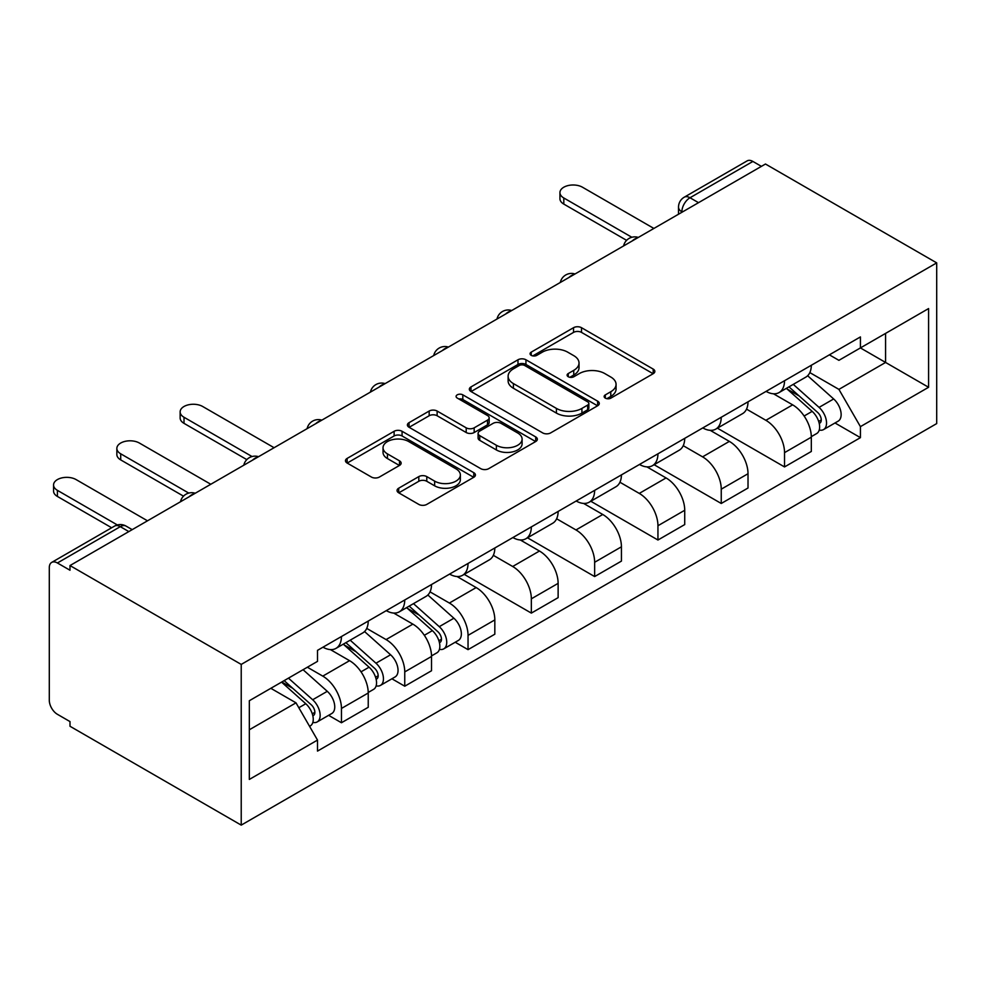 <?xml version="1.0" encoding="UTF-8"?>
<svg xmlns="http://www.w3.org/2000/svg" width="986" height="986" viewBox="0 0 986 986"><rect width="100%" height="100%" fill="white"/><g stroke="black" fill="none" stroke-linecap="round" stroke-linejoin="round"><path stroke-width="1.48" d="M605.305 398.122A3.944 2.28 0 0 0 610.889 398.122L653.2 373.694A5.633 3.254 0 0 0 654.852 371.389A5.633 3.254 0 0 0 653.2 369.097L581.506 327.697A5.633 3.254 0 0 0 573.544 327.697L531.232 352.138A3.944 2.28 0 0 0 530.074 353.74A3.944 2.28 0 0 0 531.232 355.354A3.944 2.28 0 0 0 536.803 355.354L542.275 352.187A18.019 10.402 0 0 1 567.763 352.187L573.741 355.638A18.019 10.402 0 0 1 579.029 362.996A18.019 10.402 0 0 1 573.741 370.354L568.269 373.521A3.944 2.28 0 0 0 567.11 375.124A3.944 2.28 0 0 0 568.269 376.738A3.944 2.28 0 0 0 573.84 376.738L579.324 373.571A18.019 10.402 0 0 1 604.812 373.571L610.778 377.022A18.019 10.402 0 0 1 616.065 384.38A18.019 10.402 0 0 1 610.778 391.738L605.305 394.905A3.944 2.28 0 0 0 604.147 396.508A3.944 2.28 0 0 0 605.305 398.122L605.305 394.905M398.701 488.206A5.633 3.254 0 0 0 397.05 490.498A5.633 3.254 0 0 0 398.701 492.803L418.816 504.413A5.633 3.254 0 0 0 426.778 504.413L473.773 477.286A5.633 3.254 0 0 0 475.425 474.981A5.633 3.254 0 0 0 473.773 472.688L402.078 431.289A5.633 3.254 0 0 0 394.117 431.289L347.121 458.428A5.633 3.254 0 0 0 345.47 460.721A5.633 3.254 0 0 0 347.121 463.026L371.414 477.051A5.633 3.254 0 0 0 379.376 477.051L399.49 465.441A5.633 3.254 0 0 0 401.142 463.137A5.633 3.254 0 0 0 399.49 460.844L387.449 453.88A15.061 8.701 0 0 1 383.036 447.73A15.061 8.701 0 0 1 392.329 439.694A15.061 8.701 0 0 1 408.759 441.58L455.951 468.831A15.061 8.701 0 0 1 460.363 474.981A15.061 8.701 0 0 1 451.058 483.017A15.061 8.701 0 0 1 434.641 481.131L426.778 476.595A5.633 3.254 0 0 0 418.816 476.595L398.701 488.206L398.701 492.803M241.225 664.416L69.994 565.557L765.469 164.021L936.7 262.88L241.225 664.416L241.225 825.122L936.7 423.586L936.7 262.88M542.682 432.903A5.633 3.254 0 0 0 550.644 432.903L597.639 405.764A5.633 3.254 0 0 0 599.291 403.471A5.633 3.254 0 0 0 597.639 401.166L525.945 359.779A5.633 3.254 0 0 0 517.983 359.779L470.988 386.919A5.633 3.254 0 0 0 469.336 389.211A5.633 3.254 0 0 0 470.988 391.516L542.682 432.903M458.823 398.973A3.944 2.28 0 0 1 462.816 399.527L462.816 394.844L535.706 436.921A5.633 3.254 0 0 1 537.358 439.226A5.633 3.254 0 0 1 535.706 441.531L488.711 468.658A5.633 3.254 0 0 1 480.749 468.658L409.054 427.271L409.054 422.674A5.633 3.254 0 0 0 407.403 424.966A5.633 3.254 0 0 0 409.054 427.271M409.054 422.674L429.169 411.051A5.633 3.254 0 0 1 437.131 411.051L466.205 427.838A5.633 3.254 0 0 0 474.167 427.838L487.515 420.135A5.633 3.254 0 0 0 489.167 417.842A5.633 3.254 0 0 0 487.515 415.537L457.245 398.061A3.944 2.28 0 0 1 456.087 396.458A3.944 2.28 0 0 1 458.527 394.351A3.944 2.28 0 0 1 462.816 394.844M69.994 565.557L69.994 570.241L57.41 562.981A11.475 6.631 -120 0 0 51.679 562.414A11.475 6.631 -120 0 0 49.3 567.665L49.3 700.257A11.475 6.631 -120 0 0 57.41 714.308L69.994 721.579L69.994 726.263L241.225 825.122M698.519 202.672L690.003 197.755A11.475 6.631 60 0 0 684.259 197.188L747.154 160.878A11.475 6.631 60 0 1 752.885 161.445L690.003 197.755A11.475 6.631 120 0 0 681.881 211.817L681.881 212.286M761.414 166.363L752.885 161.445M784.536 380.719A26.4 15.246 60 0 1 779.076 392.564L805.858 377.108A26.4 15.246 -120 0 0 811.318 365.264M746.538 409.141L765.875 420.307A26.4 15.246 60 0 1 784.536 452.636L811.318 437.18A26.4 15.246 -120 0 0 792.658 404.852L773.492 393.784M811.318 437.18L811.318 451.465L784.536 466.933L717.401 428.17M779.076 392.564A26.4 15.246 60 0 1 766.073 391.38M784.536 452.636L784.536 466.933M721.234 417.263A26.4 15.246 60 0 1 715.774 429.12L742.557 413.652A26.4 15.246 -120 0 0 748.017 401.807M654.112 464.714L721.247 503.476L748.017 488.008L748.017 473.724A26.4 15.246 -120 0 0 729.357 441.395L710.191 430.327M715.774 429.12A26.4 15.246 60 0 1 702.784 427.924M683.236 445.684L702.574 456.851A26.4 15.246 60 0 1 721.247 489.179L721.247 503.476M657.945 453.806A26.4 15.246 60 0 1 652.473 465.663L679.255 450.195A26.4 15.246 -120 0 0 684.715 438.351M590.811 501.258L657.945 540.02L684.728 524.564L684.728 510.267A26.4 15.246 -120 0 0 666.055 477.939L646.89 466.871M652.473 465.663A26.4 15.246 60 0 1 639.483 464.468M619.935 482.24L639.273 493.407A26.4 15.246 60 0 1 657.945 525.735L657.945 540.02M594.644 490.35A26.4 15.246 60 0 1 589.172 502.207L615.954 486.739A26.4 15.246 -120 0 0 621.426 474.895M527.51 537.801L594.644 576.563L621.426 561.108L621.426 546.811A26.4 15.246 -120 0 0 602.754 514.482L583.589 503.415M589.172 502.207A26.4 15.246 60 0 1 576.181 501.011M556.634 518.784L575.984 529.95A26.4 15.246 60 0 1 594.644 562.279L594.644 576.563M531.343 526.906A26.4 15.246 60 0 1 525.883 538.75L552.653 523.283A26.4 15.246 -120 0 0 558.125 511.438M464.209 574.357L531.343 613.107L558.125 597.652L558.125 583.355A26.4 15.246 -120 0 0 539.465 551.026L520.288 539.958M525.883 538.75A26.4 15.246 60 0 1 512.88 537.555M493.333 555.328L512.683 566.494A26.4 15.246 60 0 1 531.343 598.822L531.343 613.107M468.042 563.45A26.4 15.246 60 0 1 462.582 575.294L489.364 559.838A26.4 15.246 -120 0 0 494.824 547.982M455.212 642.243L468.042 649.651L494.824 634.195L494.824 619.911A26.4 15.246 -120 0 0 476.164 587.57L456.999 576.514M462.582 575.294A26.4 15.246 60 0 1 449.579 574.098M430.044 591.871L449.382 603.038A26.4 15.246 60 0 1 468.042 635.366L468.042 649.651M404.741 599.993A26.4 15.246 60 0 1 399.281 611.838L426.063 596.382A26.4 15.246 -120 0 0 431.523 584.525M391.91 678.787L404.753 686.207L431.523 670.739L431.523 656.454A26.4 15.246 -120 0 0 412.863 624.126L393.697 613.058M399.281 611.838A26.4 15.246 60 0 1 386.29 610.654M366.743 628.415L386.081 639.581A26.4 15.246 60 0 1 404.753 671.91L404.753 686.207M341.452 636.537A26.4 15.246 60 0 1 335.98 648.381L362.762 632.926A26.4 15.246 -120 0 0 368.222 621.069M328.609 715.331L341.452 722.75L368.234 707.282L368.234 692.998A26.4 15.246 -120 0 0 349.562 660.669L330.396 649.601M335.98 648.381A26.4 15.246 60 0 1 322.989 647.198M307.361 667.226L322.779 676.125A26.4 15.246 60 0 1 341.452 708.453L341.452 722.75M829.374 354.837L838.913 360.334L928.59 308.569L885.576 333.404L885.576 362.454L838.913 389.384L809.826 372.597M249.335 729.776L295.997 702.833L317.504 740.079L249.335 779.433L249.335 700.726L317.504 661.372L317.504 650.353L860.421 336.916L860.421 347.922L928.59 387.276L860.421 426.642L838.913 389.384M928.59 308.569L928.59 387.276M317.504 740.079L317.504 751.098L860.421 437.648L860.421 426.642M295.997 702.833L270.842 688.314M834.994 422.969L860.421 437.648M606.883 398.677L610.778 396.421A18.019 10.402 0 0 0 616.065 389.063L616.065 384.38M579.029 362.996L579.029 367.679A18.019 10.402 0 0 1 573.741 375.037L569.846 377.293M653.126 373.731L581.506 332.393A5.633 3.254 0 0 0 573.544 332.393L532.797 355.909M597.565 405.813L525.945 364.463A5.633 3.254 0 0 0 517.983 364.463L471.061 391.553M587.681 405.073A3.944 2.28 0 0 0 588.839 403.471A3.944 2.28 0 0 0 587.681 401.857L524.749 365.523A3.944 2.28 0 0 0 519.178 365.523L513.398 368.863A18.019 10.402 0 0 0 508.123 376.221A18.019 10.402 0 0 0 513.398 383.579L556.412 408.414A18.019 10.402 0 0 0 581.913 408.414L587.681 405.073L587.681 409.769A3.944 2.28 0 0 0 588.839 408.155L588.839 403.471M508.123 376.221L508.123 380.904A18.019 10.402 0 0 0 513.398 388.262L513.398 383.579M587.681 409.769L581.913 413.097A18.019 10.402 0 0 1 556.412 413.097L513.398 388.262M409.128 427.308L429.169 415.747L429.169 411.051M489.167 417.842L489.167 422.526A5.633 3.254 0 0 1 487.515 424.83L474.167 432.534A5.633 3.254 0 0 1 466.205 432.534L437.131 415.747A5.633 3.254 0 0 0 429.169 415.747M462.816 399.527L535.632 441.568M496.377 445.265A15.061 8.701 0 0 0 512.794 447.151A15.061 8.701 0 0 0 522.099 439.115A15.061 8.701 0 0 0 517.687 432.965L501.061 423.364A5.633 3.254 0 0 0 493.086 423.364L479.751 431.067A5.633 3.254 0 0 0 478.099 433.359A5.633 3.254 0 0 0 479.751 435.664L496.377 445.265L496.377 449.949A15.061 8.701 0 0 0 512.794 451.834A15.061 8.701 0 0 0 522.099 443.799L522.099 439.115M478.099 433.359L478.099 438.043A5.633 3.254 0 0 0 479.751 440.348L479.751 435.664M496.377 449.949L479.751 440.348M460.363 474.981L460.363 479.664A15.061 8.701 0 0 1 451.058 487.7A15.061 8.701 0 0 1 434.641 485.815L426.778 481.279A5.633 3.254 0 0 0 418.816 481.279L398.775 492.852M383.036 447.73L383.036 452.414A15.061 8.701 0 0 0 387.449 458.564L387.449 453.88M399.416 465.478L387.449 458.564M473.699 477.323L402.078 435.972A5.633 3.254 0 0 0 394.117 435.972L347.195 463.063M786.372 388.361L812.168 411.372A14.346 8.282 60 0 1 816.667 433.557L811.318 436.65M787.05 388.965L799.19 395.978M788.973 386.857L817.677 412.468A6.89 3.981 60 0 1 819.834 423.117A6.89 3.981 60 0 1 819.206 423.364M793.274 384.38L819.058 407.391A14.346 8.282 60 0 1 823.569 429.576A14.346 8.282 60 0 1 819.23 430.032M807.645 375.74L833.663 398.96A14.346 8.282 60 0 1 838.174 421.145L823.569 429.576M626.603 240.337L563.807 204.09A13.2 7.617 180 0 1 559.937 198.691L559.937 192.603A13.2 7.617 0 0 0 563.807 197.989L631.841 237.269M653.878 228.444L582.467 187.217A13.2 7.617 0 0 0 568.084 185.565A13.2 7.617 0 0 0 559.937 192.603M406.577 607.622L432.373 630.646A14.346 8.282 60 0 1 436.872 652.831L431.523 655.912M407.255 608.239L419.407 615.252M409.178 606.131L437.883 631.73A6.89 3.981 60 0 1 440.039 642.379A6.89 3.981 60 0 1 439.411 642.638M413.479 603.642L439.263 626.665A14.346 8.282 60 0 1 443.774 648.85A14.346 8.282 60 0 1 439.436 649.306M427.862 595.014L453.88 618.222A14.346 8.282 60 0 1 458.379 640.407L443.774 648.85M246.808 459.612L184.012 423.351A13.2 7.617 180 0 1 180.142 417.965L180.142 411.877A13.2 7.617 0 0 0 184.012 417.263L252.046 456.543M274.096 447.718L202.672 406.491A13.2 7.617 0 0 0 188.289 404.839A13.2 7.617 0 0 0 180.142 411.877M343.276 644.178L369.072 667.189A14.346 8.282 60 0 1 373.571 689.374L368.222 692.468M343.966 644.782L356.106 651.795M345.876 642.675L374.581 668.286A6.89 3.981 60 0 1 376.738 678.935A6.89 3.981 60 0 1 376.11 679.181M350.178 640.185L375.974 663.208A14.346 8.282 60 0 1 380.473 685.393A14.346 8.282 60 0 1 376.147 685.849M364.561 631.558L390.579 654.778A14.346 8.282 60 0 1 395.078 676.951L380.473 685.393M183.507 496.155L120.711 459.895A13.2 7.617 180 0 1 116.853 454.509L116.853 448.42A13.2 7.617 0 0 0 120.711 453.806L188.757 493.086M210.794 484.262L139.383 443.034A13.2 7.617 0 0 0 125 441.383A13.2 7.617 0 0 0 116.853 448.42M281.552 682.127L305.771 703.733A14.346 8.282 60 0 1 310.282 725.918L309.567 726.325M281.799 681.979L292.805 688.339M284.153 680.623L311.28 704.83A6.89 3.981 60 0 1 313.449 715.479A6.89 3.981 60 0 1 312.821 715.725M288.454 678.146L312.673 699.752A14.346 8.282 60 0 1 317.172 721.937A14.346 8.282 60 0 1 312.845 722.393M303.059 669.704L327.278 691.322A14.346 8.282 60 0 1 331.777 713.507L317.172 721.937M111.677 527.769L57.41 496.451A13.2 7.617 180 0 1 53.552 491.053L53.552 484.964A13.2 7.617 0 0 0 57.41 490.35L117.334 524.946M147.493 520.805L76.082 479.578A13.2 7.617 0 0 0 61.699 477.927A13.2 7.617 0 0 0 53.552 484.964M682.287 212.052L681.881 211.817A11.475 6.631 0 0 1 678.516 207.134L678.516 214.221M404.753 671.91L431.523 656.454M468.042 635.366L494.824 619.911M531.343 598.822L558.125 583.355M594.644 562.279L621.426 546.811M657.945 525.735L684.728 510.267M721.247 489.179L748.017 473.724M341.452 708.453L368.234 692.998M322.779 676.125L349.562 660.669M386.081 639.581L412.863 624.126M449.382 603.038L476.164 587.57M512.683 566.494L539.465 551.026M575.984 529.95L602.754 514.482M639.273 493.407L666.055 477.939M702.574 456.851L729.357 441.395M765.875 420.307L792.658 404.852M637.35 237.996A11.475 6.631 120 0 0 632.285 240.917M574.049 274.539A11.475 6.631 120 0 0 568.984 277.46M510.748 311.083A11.475 6.631 120 0 0 505.682 314.016M447.447 347.627A11.475 6.631 120 0 0 442.381 350.56M384.158 384.17A11.475 6.631 120 0 0 379.08 387.104M320.857 420.726A11.475 6.631 120 0 0 315.791 423.647M257.556 457.27A11.475 6.631 120 0 0 252.49 460.191M194.254 493.813A11.475 6.631 120 0 0 189.189 496.734M128.833 531.59L120.304 526.66L57.41 562.981M132.186 529.642L126.048 526.093A11.475 6.631 120 0 0 120.304 526.66A11.475 6.631 60 0 0 114.573 526.093L51.679 562.414M610.778 396.421L610.778 391.738M568.269 376.738L568.269 373.521M573.741 375.037L573.741 370.354M531.232 355.354L531.232 352.138M573.544 332.393L573.544 327.697M581.506 332.393L581.506 327.697M653.2 373.694L653.2 369.097M470.988 391.516L470.988 386.919M517.983 364.463L517.983 359.779M525.945 364.463L525.945 359.779M597.639 405.764L597.639 401.166M556.412 413.097L556.412 408.414M581.913 413.097L581.913 408.414M437.131 415.747L437.131 411.051M466.205 432.534L466.205 427.838M474.167 432.534L474.167 427.838M487.515 424.83L487.515 420.135M535.706 441.531L535.706 436.921M418.816 481.279L418.816 476.595M426.778 481.279L426.778 476.595M434.641 485.815L434.641 481.131M399.49 465.441L399.49 460.844M347.121 463.026L347.121 458.428M394.117 435.972L394.117 431.289M402.078 435.972L402.078 431.289M473.773 477.286L473.773 472.688M812.168 411.372L804.12 416.018M821.264 419.962L818.676 421.453M833.663 398.96L819.058 407.391M563.807 197.989L563.807 204.09M432.373 630.646L424.325 635.292M441.469 639.236L438.881 640.727M453.88 618.222L439.263 626.665M184.012 417.263L184.012 423.351M369.072 667.189L361.024 671.836M378.168 675.78L375.58 677.271M390.579 654.778L375.974 663.208M120.711 453.806L120.711 459.895M305.771 703.733L298.832 707.738M314.867 712.323L312.291 713.815M327.278 691.322L312.673 699.752M57.41 490.35L57.41 496.451M638.324 237.429A11.475 11.475 0 0 0 623.596 245.933M575.023 273.972A11.475 11.475 0 0 0 560.294 282.477M511.722 310.528A11.475 11.475 0 0 0 496.993 319.02M448.42 347.072A11.475 11.475 0 0 0 433.704 355.564M385.132 383.616A11.475 11.475 0 0 0 370.403 392.12M321.83 420.159A11.475 11.475 0 0 0 307.102 428.663M258.529 456.703A11.475 11.475 0 0 0 243.801 465.207M195.228 493.246A11.475 11.475 0 0 0 180.5 501.751M126.048 526.093A11.475 11.475 0 0 0 114.573 526.093M684.259 197.188A11.475 11.475 0 0 0 678.516 207.134"/></g></svg>
